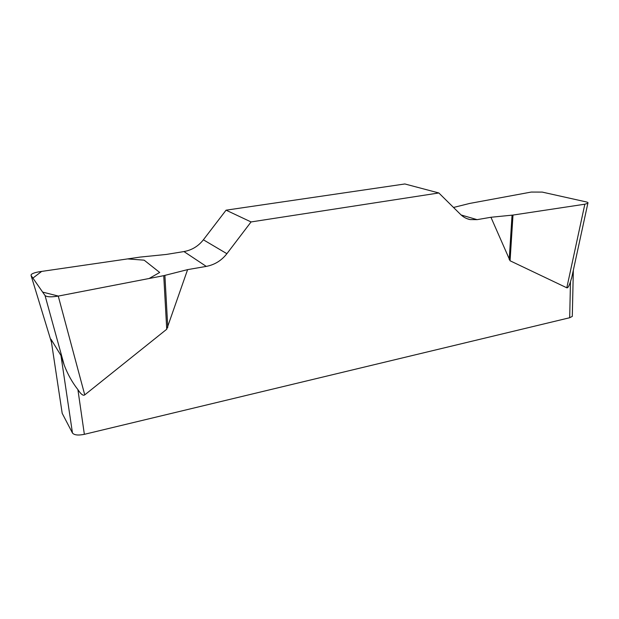 <?xml version="1.0" encoding="UTF-8"?>
<svg xmlns="http://www.w3.org/2000/svg" width="619" height="619" viewBox="0 0 619 619"><rect width="100%" height="100%" fill="white"/><g stroke="black" fill="none" stroke-linecap="round" stroke-linejoin="round"><path stroke-width="0.93" d="M572.312 315.535L572.296 316.402L569.689 317.733L570.47 281.738C569.016 286.195 567.793 288.214 566.811 287.804L510.064 260.777L490.937 217.269L512.996 215.064L584.839 204.208L587.857 203.28C588.383 202.746 587.764 202.274 585.984 201.856L542.205 192.091L531.241 192.06L469.705 203.434L453.518 207.466M183.951 251.562L166.349 254.44L140.25 257.071L40.026 271.648C35.492 272.368 32.559 273.319 31.229 274.526L31.058 275.455L45.04 295.549C46.92 297.043 51.331 297.221 58.256 296.091L163.741 275.672L187.611 269.621L206.266 266.402C214.631 264.808 221.509 260.576 226.887 253.697L251.059 221.942L226.067 210.174L203.38 239.801C198.328 246.215 191.851 250.138 183.951 251.562L206.266 266.402M461.14 214.986L477.117 219.652L470.107 219.583C466.502 218.84 463.314 217.122 460.544 214.422L438.848 192.966L404.865 183.967L226.067 210.174M477.117 219.652L490.937 217.269M438.848 192.966L251.059 221.942M187.611 269.621L166.735 329.238L84.749 394.876C83.217 396.028 80.934 394.28 77.901 389.606L84.362 434.329C78.203 435.552 74.241 435.118 72.469 433.029L60.948 355.461L51.013 339.266L51.245 340.775M569.689 317.733L84.362 434.329M570.47 281.738L571.461 278.38M51.013 339.266L62.194 413.322L72.469 433.029M60.948 355.461L64.167 364.993C67.641 374.17 72.222 382.38 77.901 389.606M62.194 413.322L62.062 412.447M164.894 275.416L167.78 327.412M163.741 275.672L166.735 329.238M512.045 215.188L509.213 259.593M512.996 215.064L510.064 260.777M58.341 296.068L42.649 292.106L32.9 278.093L41.682 271.408L127.607 258.912L144.173 260.173L159.687 272.461L149.102 278.504L58.341 296.068M203.38 239.801L226.887 253.697M58.256 296.091L84.749 394.876M64.167 364.993L45.04 295.549M31.058 275.455L51.478 342.353M566.811 287.804L584.839 204.208M573.333 270.255L572.296 316.402M470.107 219.583L466.974 218.654M587.764 203.697L571.569 278.388"/></g></svg>
